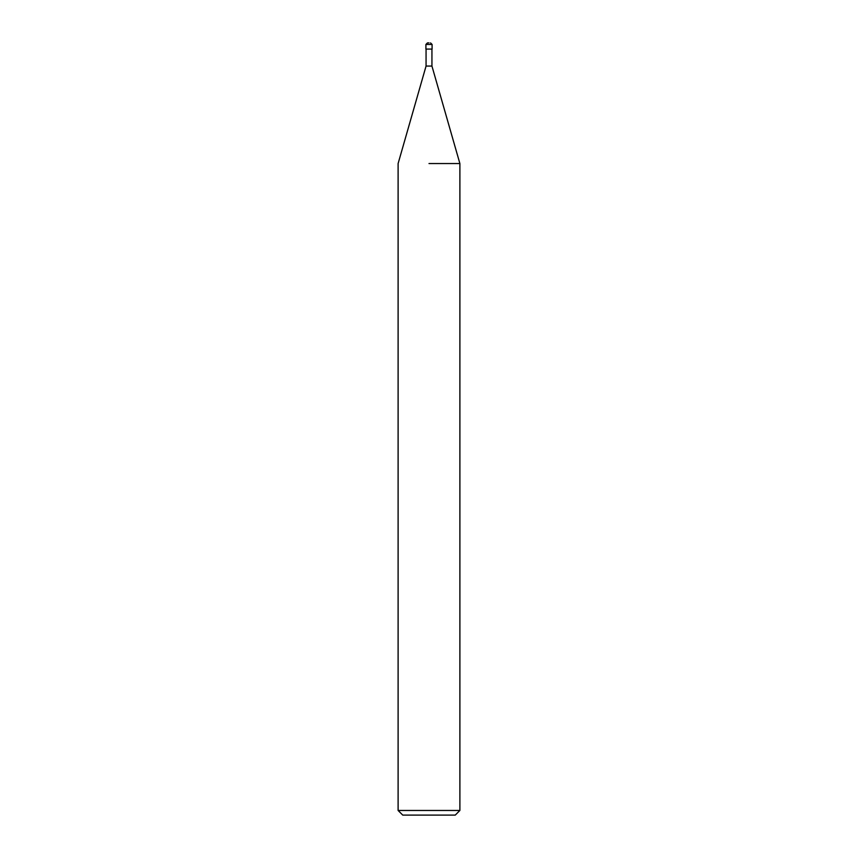 <?xml version="1.0" encoding="UTF-8"?>
<svg xmlns="http://www.w3.org/2000/svg" width="858" height="858" viewBox="0 0 858 858"><rect width="100%" height="100%" fill="white"/><g stroke="black" fill="none" stroke-linecap="round" stroke-linejoin="round"><path stroke-width="1.29" d="M426.061 49.078L426.061 66.066L431.939 66.066L459.888 163.546L459.888 810.467L398.112 810.467L402.745 815.1L455.255 815.1L459.888 810.467M429 163.546L459.888 163.546L429 163.546M429 42.9L427.456 42.9L429 42.9M432.089 44.444L425.911 44.444L425.911 49.078L432.089 49.078L432.089 44.444L430.544 42.9M431.939 49.078L431.939 66.066M426.061 66.066L398.112 163.546L398.112 810.467M425.911 44.444L427.456 42.9"/></g></svg>
